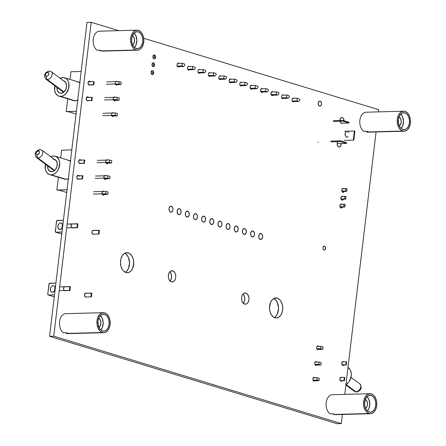 <?xml version="1.0" encoding="UTF-8"?>
<svg xmlns="http://www.w3.org/2000/svg" width="446" height="446" viewBox="0 0 446 446"><rect width="100%" height="100%" fill="white"/><g stroke="black" fill="none" stroke-linecap="round" stroke-linejoin="round"><path stroke-width="0.67" d="M274.931 317.786A10.013 6.634 -91.5 0 1 269.479 307.071A10.013 6.634 -91.5 0 1 275.834 297.973A10.013 6.634 -91.5 0 1 277.273 298.168L274.407 298.246L277.273 298.168L279.681 299.679L280.707 300.927L282.184 304.178L282.742 308.013L282.285 311.838L280.885 315.082L278.761 317.24L276.23 317.987L273.677 317.212L271.497 315.032L270.02 311.776L269.462 307.946L270.51 302.388L272.305 299.64L274.68 298.157L277.273 298.168A10.013 6.634 -91.5 0 1 282.725 308.888A10.013 6.634 -91.5 0 1 276.369 317.987A10.013 6.634 -91.5 0 1 274.931 317.786M244.603 304.1A5.608 3.719 -91.5 0 1 241.548 298.095A5.608 3.719 -91.5 0 1 245.105 293A5.608 3.719 -91.5 0 1 245.913 293.111L244.308 293.156L245.913 293.111A5.608 3.719 -91.5 0 1 248.968 299.115A5.608 3.719 -91.5 0 1 245.406 304.205A5.608 3.719 -91.5 0 1 244.603 304.1L242.68 302.555L241.849 300.732L241.537 298.586L241.793 296.439L242.579 294.628L243.767 293.418L245.183 293L246.616 293.435L247.837 294.655L248.89 297.527L248.918 299.718L248.389 301.736L247.379 303.274L246.053 304.105L244.603 304.1M171.409 281.85A5.608 3.719 -91.5 0 1 168.354 275.851A5.608 3.719 -91.5 0 1 171.916 270.755A5.608 3.719 -91.5 0 1 172.719 270.867L171.119 270.906L172.719 270.867A5.608 3.719 -91.5 0 1 175.774 276.866A5.608 3.719 -91.5 0 1 172.217 281.961A5.608 3.719 -91.5 0 1 171.409 281.85L170.06 281.008L169.012 279.458L168.432 277.434L168.404 275.249L169.385 272.383L170.578 271.174L171.994 270.755L174.068 271.709L175.116 273.259L175.696 275.282L175.724 277.473L175.194 279.486L174.191 281.03L172.858 281.861L171.409 281.85M125.934 272.506A10.013 6.634 -91.5 0 1 120.481 261.785A10.013 6.634 -91.5 0 1 126.837 252.687A10.013 6.634 -91.5 0 1 128.275 252.888L125.41 252.96L128.275 252.888A10.013 6.634 -91.5 0 1 133.728 263.603A10.013 6.634 -91.5 0 1 127.372 272.701A10.013 6.634 -91.5 0 1 125.934 272.506L123.525 270.995L122.499 269.746L121.022 266.491L120.465 262.661L120.922 258.831L122.321 255.591L124.445 253.434L126.976 252.687L129.524 253.462L131.709 255.642L133.187 258.897L133.744 262.727L132.696 268.286L130.901 271.034L128.526 272.517L125.934 272.506M324.075 250.022A2.001 1.327 -91.5 0 1 322.988 247.881A2.001 1.327 -91.5 0 1 324.259 246.058A2.001 1.327 -91.5 0 1 324.543 246.097L323.974 246.114L324.543 246.097A2.001 1.327 -91.5 0 1 325.636 248.244A2.001 1.327 -91.5 0 1 324.365 250.061A2.001 1.327 -91.5 0 1 324.075 250.022L323.222 249.169L323.004 247.664L323.551 246.393L324.543 246.097L325.402 246.956L325.619 248.461L325.067 249.732L324.075 250.022M319.57 106.081A2.537 1.684 -91.5 0 1 318.188 103.361A2.537 1.684 -91.5 0 1 319.799 101.052A2.537 1.684 -91.5 0 1 320.167 101.103L319.436 101.125L320.167 101.103A2.537 1.684 -91.5 0 1 321.549 103.823A2.537 1.684 -91.5 0 1 319.938 106.131A2.537 1.684 -91.5 0 1 319.57 106.081L318.489 104.994L318.21 103.087L318.907 101.476L320.167 101.103L321.248 102.19L321.527 104.096L320.83 105.708L319.57 106.081M341.954 204.38L341.474 204.078L340.482 204.374L339.941 206.426L341.006 208.003L341.998 207.708L342.4 207.061A2.001 1.327 -91.5 0 1 341.29 208.042A2.001 1.327 -91.5 0 1 341.006 208.003A2.001 1.327 -91.5 0 1 339.913 205.862A2.001 1.327 -91.5 0 1 341.184 204.039A2.001 1.327 -91.5 0 1 341.474 204.078L340.9 204.095L341.474 204.078A2.001 1.327 -91.5 0 1 341.831 204.274M342.89 196.535L341.892 196.229L341.419 196.524L340.878 198.576L341.943 200.154L342.935 199.864L343.331 199.211A2.001 1.327 -91.5 0 1 342.227 200.198A2.001 1.327 -91.5 0 1 341.943 200.154A2.001 1.327 -91.5 0 1 340.85 198.013A2.001 1.327 -91.5 0 1 342.121 196.195A2.001 1.327 -91.5 0 1 342.411 196.234L341.837 196.246L342.411 196.234A2.001 1.327 -91.5 0 1 342.768 196.424M343.827 188.686L343.348 188.385L342.35 188.68L341.814 190.732L342.879 192.31L343.872 192.014L344.267 191.367A2.001 1.327 -91.5 0 1 343.164 192.349A2.001 1.327 -91.5 0 1 342.879 192.31A2.001 1.327 -91.5 0 1 341.787 190.163A2.001 1.327 -91.5 0 1 343.058 188.346A2.001 1.327 -91.5 0 1 343.348 188.385L342.773 188.402L343.348 188.385A2.001 1.327 -91.5 0 1 343.704 188.58M152.136 74.571A2.001 1.327 -91.5 0 1 151.049 72.425A2.001 1.327 -91.5 0 1 152.32 70.607A2.001 1.327 -91.5 0 1 152.604 70.646L152.03 70.663L152.604 70.646A2.001 1.327 -91.5 0 1 153.697 72.787A2.001 1.327 -91.5 0 1 152.426 74.61A2.001 1.327 -91.5 0 1 152.136 74.571L151.283 73.713L151.066 72.213L151.612 70.942L152.604 70.646L153.463 71.499L153.68 73.005L153.129 74.276L152.136 74.571M153.073 66.722A2.001 1.327 -91.5 0 1 151.98 64.581A2.001 1.327 -91.5 0 1 153.251 62.758A2.001 1.327 -91.5 0 1 153.541 62.797L152.967 62.814L153.541 62.797A2.001 1.327 -91.5 0 1 154.634 64.943A2.001 1.327 -91.5 0 1 153.363 66.761A2.001 1.327 -91.5 0 1 153.073 66.722L152.22 65.869L152.002 64.363L152.549 63.092L153.541 62.797L154.394 63.655L154.611 65.155L154.065 66.426L153.073 66.722M154.009 58.872A2.001 1.327 -91.5 0 1 152.917 56.731A2.001 1.327 -91.5 0 1 154.188 54.914A2.001 1.327 -91.5 0 1 154.478 54.953L153.903 54.964L154.478 54.953A2.001 1.327 -91.5 0 1 155.565 57.094A2.001 1.327 -91.5 0 1 154.294 58.917A2.001 1.327 -91.5 0 1 154.009 58.872L153.151 58.019L152.933 56.514L153.485 55.243L154.478 54.953L155.331 55.806L155.548 57.311L155.002 58.582L154.009 58.872M85.805 297.097A2.001 1.327 -91.5 0 1 85.52 297.058A2.001 1.327 -91.5 0 1 84.428 294.912A2.001 1.327 -91.5 0 1 85.699 293.094A2.001 1.327 -91.5 0 1 85.989 293.133L85.415 293.15L85.989 293.133A2.001 1.327 -91.5 0 1 86.189 293.223M65.328 290.619A2.001 1.327 -91.5 0 1 64.893 290.742A2.001 1.327 -91.5 0 1 64.609 290.703A2.001 1.327 -91.5 0 1 63.516 288.556A2.001 1.327 -91.5 0 1 64.787 286.739M93.292 234.317A2.001 1.327 -91.5 0 1 93.002 234.278A2.001 1.327 -91.5 0 1 91.915 232.132A2.001 1.327 -91.5 0 1 93.186 230.314A2.001 1.327 -91.5 0 1 93.47 230.353L92.902 230.37L93.47 230.353A2.001 1.327 -91.5 0 1 93.654 230.431M72.832 227.828A2.001 1.327 -91.5 0 1 72.38 227.962A2.001 1.327 -91.5 0 1 72.09 227.923A2.001 1.327 -91.5 0 1 71.003 225.776A2.001 1.327 -91.5 0 1 72.274 223.959M178.779 214.604A3.005 1.99 -91.5 0 1 177.14 211.387A3.005 1.99 -91.5 0 1 179.047 208.661A3.005 1.99 -91.5 0 1 179.482 208.722L178.623 208.745L179.482 208.722A3.005 1.99 -91.5 0 1 181.115 211.934A3.005 1.99 -91.5 0 1 179.208 214.665A3.005 1.99 -91.5 0 1 178.779 214.604L177.497 213.322L177.168 211.064L177.993 209.163L179.482 208.722L180.764 210.005L181.093 212.257L180.268 214.164L178.779 214.604M170.623 212.129A3.005 1.99 -91.5 0 1 168.989 208.912A3.005 1.99 -91.5 0 1 170.896 206.18A3.005 1.99 -91.5 0 1 171.325 206.242L170.467 206.264L171.325 206.242A3.005 1.99 -91.5 0 1 172.959 209.458A3.005 1.99 -91.5 0 1 171.052 212.185A3.005 1.99 -91.5 0 1 170.623 212.129L169.341 210.841L169.012 208.589L169.837 206.682L171.325 206.242L172.608 207.524L172.936 209.782L172.111 211.688L170.623 212.129M341.118 143.556A3.005 1.99 -91.5 0 1 339.233 147.013A3.005 1.99 -91.5 0 1 338.804 146.957A3.005 1.99 -91.5 0 1 337.232 144.721A3.005 1.99 -91.5 0 1 337.873 141.672M347.172 137.229A3.005 1.99 -91.5 0 1 346.743 137.173A3.005 1.99 -91.5 0 1 345.109 133.956A3.005 1.99 -91.5 0 1 347.016 131.224A3.005 1.99 -91.5 0 1 347.445 131.286L346.587 131.308L347.445 131.286L348.727 132.568M342.043 123.475A3.005 1.99 -91.5 0 1 341.614 123.414A3.005 1.99 -91.5 0 1 339.975 120.197A3.005 1.99 -91.5 0 1 341.881 117.471A3.005 1.99 -91.5 0 1 342.316 117.527L341.452 117.549L342.316 117.527A3.005 1.99 -91.5 0 1 343.95 120.688M78.914 178.941A2.001 1.327 -91.5 0 1 78.184 179.309A2.001 1.327 -91.5 0 1 77.894 179.27A2.001 1.327 -91.5 0 1 76.801 177.123A2.001 1.327 -91.5 0 1 78.072 175.306A2.001 1.327 -91.5 0 1 78.362 175.345L77.788 175.362L78.362 175.345A2.001 1.327 -91.5 0 1 78.987 175.813M80.787 163.247A2.001 1.327 -91.5 0 1 80.051 163.615A2.001 1.327 -91.5 0 1 79.767 163.57A2.001 1.327 -91.5 0 1 78.674 161.43A2.001 1.327 -91.5 0 1 79.945 159.612A2.001 1.327 -91.5 0 1 80.235 159.651L79.661 159.662L80.235 159.651A2.001 1.327 -91.5 0 1 80.86 160.12M104.448 194.216L104.091 194.768L103.098 195.058A2.001 1.327 -91.5 0 1 102.006 192.917A2.001 1.327 -91.5 0 1 103.277 191.094A2.001 1.327 -91.5 0 1 103.567 191.139L102.993 191.15L103.567 191.139A2.001 1.327 -91.5 0 1 104.069 191.457L103.048 191.133L102.022 192.7L102.24 194.205L103.098 195.058A2.001 1.327 -91.5 0 0 103.388 195.097A2.001 1.327 -91.5 0 0 104.308 194.489M106.321 178.523L105.49 179.37L104.972 179.364A2.001 1.327 -91.5 0 1 103.879 177.224A2.001 1.327 -91.5 0 1 105.15 175.401A2.001 1.327 -91.5 0 1 105.44 175.44L104.866 175.456L105.44 175.44A2.001 1.327 -91.5 0 1 105.936 175.763L105.44 175.44L104.442 175.735L103.896 177.006L104.113 178.511L104.972 179.364A2.001 1.327 -91.5 0 0 105.256 179.404A2.001 1.327 -91.5 0 0 106.181 178.796M108.194 162.823L106.839 163.671A2.001 1.327 -91.5 0 1 105.752 161.524A2.001 1.327 -91.5 0 1 107.023 159.707A2.001 1.327 -91.5 0 1 107.308 159.746L106.739 159.763L107.308 159.746A2.001 1.327 -91.5 0 1 107.809 160.069L106.789 159.746L105.958 160.588L105.78 162.093L106.839 163.671A2.001 1.327 -91.5 0 0 107.129 163.71A2.001 1.327 -91.5 0 0 108.049 163.097M88.576 97.724L87.204 96.866L86.178 98.432L86.769 100.495L87.249 100.796L88.247 100.501A2.001 1.327 -91.5 0 1 87.539 100.835A2.001 1.327 -91.5 0 1 87.249 100.796A2.001 1.327 -91.5 0 1 86.162 98.65A2.001 1.327 -91.5 0 1 87.433 96.832A2.001 1.327 -91.5 0 1 87.717 96.871L87.148 96.888L87.717 96.871A2.001 1.327 -91.5 0 1 88.364 97.362M90.449 82.031L89.072 81.172L88.052 82.739L88.642 84.796L89.64 85.102L90.114 84.807A2.001 1.327 -91.5 0 1 89.412 85.136A2.001 1.327 -91.5 0 1 89.122 85.097A2.001 1.327 -91.5 0 1 88.035 82.956A2.001 1.327 -91.5 0 1 89.306 81.133A2.001 1.327 -91.5 0 1 89.59 81.178L89.016 81.189L89.59 81.178A2.001 1.327 -91.5 0 1 90.237 81.668M115.681 100.049L114.327 100.891A2.001 1.327 -91.5 0 1 113.234 98.744A2.001 1.327 -91.5 0 1 114.505 96.927A2.001 1.327 -91.5 0 1 114.795 96.966L114.221 96.983L114.795 96.966A2.001 1.327 -91.5 0 1 115.319 97.312L114.276 96.966L113.446 97.813L113.262 99.313L114.327 100.891A2.001 1.327 -91.5 0 0 114.616 100.93A2.001 1.327 -91.5 0 0 115.52 100.344M342.076 380.728A2.001 1.327 -91.5 0 1 341.229 381.23A2.001 1.327 -91.5 0 1 340.939 381.191A2.001 1.327 -91.5 0 1 339.852 379.05A2.001 1.327 -91.5 0 1 341.123 377.227A2.001 1.327 -91.5 0 1 341.407 377.266L340.833 377.283L341.407 377.266A2.001 1.327 -91.5 0 1 341.764 377.461M343.95 365.034A2.001 1.327 -91.5 0 1 343.097 365.536A2.001 1.327 -91.5 0 1 342.812 365.497A2.001 1.327 -91.5 0 1 341.72 363.351A2.001 1.327 -91.5 0 1 342.991 361.533A2.001 1.327 -91.5 0 1 343.281 361.572L342.706 361.589L343.281 361.572A2.001 1.327 -91.5 0 1 343.637 361.767M186.935 217.085A3.005 1.99 -91.5 0 1 185.296 213.868A3.005 1.99 -91.5 0 1 187.203 211.136A3.005 1.99 -91.5 0 1 187.638 211.198L186.779 211.22L187.638 211.198A3.005 1.99 -91.5 0 1 189.271 214.415A3.005 1.99 -91.5 0 1 187.365 217.141A3.005 1.99 -91.5 0 1 186.935 217.085L185.653 215.803L185.324 213.545L186.149 211.638L187.638 211.198L188.92 212.48L189.243 214.738L188.424 216.645L186.935 217.085M195.092 219.56A3.005 1.99 -91.5 0 1 193.452 216.349A3.005 1.99 -91.5 0 1 195.359 213.617A3.005 1.99 -91.5 0 1 195.794 213.679L194.93 213.701L195.794 213.679A3.005 1.99 -91.5 0 1 197.427 216.895A3.005 1.99 -91.5 0 1 195.521 219.622A3.005 1.99 -91.5 0 1 195.092 219.56L193.804 218.278L193.48 216.026L194.3 214.119L195.794 213.679L197.076 214.961L197.4 217.213L196.58 219.12L195.092 219.56M203.248 222.041A3.005 1.99 -91.5 0 1 201.609 218.824A3.005 1.99 -91.5 0 1 203.515 216.098A3.005 1.99 -91.5 0 1 203.945 216.154L203.086 216.176L203.945 216.154A3.005 1.99 -91.5 0 1 205.584 219.371A3.005 1.99 -91.5 0 1 203.677 222.102A3.005 1.99 -91.5 0 1 203.248 222.041L201.96 220.759L201.637 218.501L202.456 216.594L203.945 216.154L205.232 217.442L205.556 219.694L204.736 221.601L203.248 222.041M211.398 224.522A3.005 1.99 -91.5 0 1 209.765 221.305A3.005 1.99 -91.5 0 1 211.672 218.573A3.005 1.99 -91.5 0 1 212.101 218.635L211.242 218.657L212.101 218.635A3.005 1.99 -91.5 0 1 213.74 221.852A3.005 1.99 -91.5 0 1 211.833 224.578A3.005 1.99 -91.5 0 1 211.398 224.522L210.116 223.234L209.793 220.982L210.612 219.075L212.101 218.635L213.389 219.917L213.712 222.175L212.893 224.082L211.398 224.522M219.555 226.997A3.005 1.99 -91.5 0 1 217.921 223.78A3.005 1.99 -91.5 0 1 219.828 221.054A3.005 1.99 -91.5 0 1 220.257 221.116L219.399 221.138L220.257 221.116A3.005 1.99 -91.5 0 1 221.896 224.327A3.005 1.99 -91.5 0 1 219.99 227.059A3.005 1.99 -91.5 0 1 219.555 226.997L218.272 225.715L217.949 223.463L218.769 221.556L220.257 221.116L221.539 222.398L221.868 224.65L221.043 226.557L219.555 226.997M227.711 229.478A3.005 1.99 -91.5 0 1 226.077 226.261A3.005 1.99 -91.5 0 1 227.984 223.535A3.005 1.99 -91.5 0 1 228.413 223.591L227.555 223.613L228.413 223.591A3.005 1.99 -91.5 0 1 230.052 226.808A3.005 1.99 -91.5 0 1 228.146 229.539A3.005 1.99 -91.5 0 1 227.711 229.478L226.429 228.196L226.105 225.938L226.925 224.031L228.413 223.591L229.696 224.873L230.025 227.131L229.199 229.038L227.711 229.478M235.867 231.953A3.005 1.99 -91.5 0 1 234.234 228.742A3.005 1.99 -91.5 0 1 236.14 226.01A3.005 1.99 -91.5 0 1 236.57 226.072L235.711 226.094L236.57 226.072A3.005 1.99 -91.5 0 1 238.209 229.289A3.005 1.99 -91.5 0 1 236.302 232.015A3.005 1.99 -91.5 0 1 235.867 231.953L234.585 230.671L234.256 228.419L235.081 226.512L236.57 226.072L237.852 227.354L238.181 229.612L237.356 231.513L235.867 231.953M244.023 234.434A3.005 1.99 -91.5 0 1 242.39 231.218A3.005 1.99 -91.5 0 1 244.296 228.491A3.005 1.99 -91.5 0 1 244.726 228.547L243.867 228.575L244.726 228.547A3.005 1.99 -91.5 0 1 246.359 231.764A3.005 1.99 -91.5 0 1 244.453 234.496A3.005 1.99 -91.5 0 1 244.023 234.434L242.741 233.152L242.412 230.894L243.237 228.988L244.726 228.547L246.008 229.835L246.337 232.087L245.512 233.994L244.023 234.434M252.18 236.915A3.005 1.99 -91.5 0 1 250.54 233.698A3.005 1.99 -91.5 0 1 252.447 230.967A3.005 1.99 -91.5 0 1 252.882 231.028L252.023 231.05L252.882 231.028A3.005 1.99 -91.5 0 1 254.515 234.245A3.005 1.99 -91.5 0 1 252.609 236.971A3.005 1.99 -91.5 0 1 252.18 236.915L250.897 235.633L250.568 233.375L251.393 231.468L252.882 231.028L254.164 232.31L254.493 234.568L253.668 236.475L252.18 236.915M260.336 239.39A3.005 1.99 -91.5 0 1 258.697 236.179A3.005 1.99 -91.5 0 1 260.603 233.448A3.005 1.99 -91.5 0 1 261.038 233.509L260.18 233.531L261.038 233.509A3.005 1.99 -91.5 0 1 262.672 236.72A3.005 1.99 -91.5 0 1 260.765 239.452A3.005 1.99 -91.5 0 1 260.336 239.39L259.054 238.108L258.725 235.856L259.55 233.949L261.038 233.509L262.32 234.791L262.644 237.043L261.824 238.95L260.336 239.39M230.242 82.856A2.001 1.327 -91.5 0 1 229.155 80.715A2.001 1.327 -91.5 0 1 230.426 78.892A2.001 1.327 -91.5 0 1 230.71 78.936L230.142 78.948L230.71 78.936A2.001 1.327 -91.5 0 1 231.206 79.243L230.192 78.931L229.172 80.497L229.389 82.003L230.242 82.856A2.001 1.327 -91.5 0 0 230.532 82.895A2.001 1.327 -91.5 0 0 231.307 82.488L230.242 82.856M251.154 89.211A2.001 1.327 -91.5 0 1 250.067 87.07A2.001 1.327 -91.5 0 1 251.338 85.247A2.001 1.327 -91.5 0 1 251.622 85.292L251.053 85.303L251.622 85.292A2.001 1.327 -91.5 0 1 252.118 85.599L251.104 85.286L250.273 86.134L250.301 88.358L251.154 89.211A2.001 1.327 -91.5 0 0 251.444 89.25A2.001 1.327 -91.5 0 0 252.219 88.843L251.154 89.211M261.612 92.389A2.001 1.327 -91.5 0 1 260.52 90.248A2.001 1.327 -91.5 0 1 261.791 88.425A2.001 1.327 -91.5 0 1 262.081 88.47L261.507 88.481L262.081 88.47A2.001 1.327 -91.5 0 1 262.571 88.776L261.562 88.464L260.726 89.311L260.754 91.536L261.612 92.389A2.001 1.327 -91.5 0 0 261.897 92.428A2.001 1.327 -91.5 0 0 262.672 92.021L261.612 92.389M272.066 95.567A2.001 1.327 -91.5 0 1 270.978 93.426A2.001 1.327 -91.5 0 1 272.25 91.603A2.001 1.327 -91.5 0 1 272.534 91.647L271.965 91.659L272.534 91.647A2.001 1.327 -91.5 0 1 273.03 91.954L272.015 91.642L271.185 92.489L271.213 94.714L272.066 95.567A2.001 1.327 -91.5 0 0 272.355 95.606A2.001 1.327 -91.5 0 0 273.13 95.199L272.066 95.567M86.998 22.412L91.196 22.3L118.675 30.651L91.196 22.3L86.998 22.412L49.567 336.312L337.109 423.7L341.302 423.588L337.109 423.7L49.567 336.312L53.765 336.195L49.567 336.312L86.998 22.412M143.729 38.267L378.732 109.688L378.47 111.868L378.732 109.688L143.729 38.267M376.078 131.96L344.786 394.375L376.078 131.96M342.389 414.468L341.302 423.588L53.765 336.195L91.196 22.3L53.765 336.195L341.302 423.588L342.389 414.468M125.259 272.244A10.013 6.634 88.5 0 0 129.541 262.627A10.013 6.634 88.5 0 0 124.752 253.256L126.491 254.504L128.359 257.275L129.546 262.839L128.498 268.397L126.703 271.146L125.566 272.066M170.093 281.041A5.608 3.719 88.5 0 0 169.842 271.792L170.918 273.376L171.587 276.492L171.002 279.603L169.993 281.142M243.282 303.286A5.608 3.719 88.5 0 0 243.037 294.037L244.113 295.62L244.776 298.736L244.525 300.877L243.187 303.386M189.483 69.777L188.418 70.145L187.359 68.567L187.894 66.515L188.887 66.22L189.383 66.532M86.039 297.058L85.035 296.757L84.445 294.7L85.47 293.128L86.468 293.435M65.601 290.407L64.609 290.703L64.124 290.402L63.544 289.125L63.722 287.62L64.558 286.772M93.521 234.278L92.523 233.977L91.932 231.92L92.478 230.649L93.47 230.353L93.955 230.654M73.083 227.627L72.09 227.923L71.237 227.064L71.209 224.84L72.04 223.998M179.314 66.125L178.958 66.677L177.965 66.967L176.9 65.389L177.441 63.338L178.433 63.042L178.924 63.354M341.101 143.439L340.833 145.691L339.579 146.963L338.804 146.957L338.079 146.505L337.209 144.588L337.477 142.335M348.231 136.732L346.743 137.173L346.018 136.721L345.148 134.804L345.416 132.551L346.67 131.28L347.445 131.286M343.102 122.973L341.614 123.414L340.326 122.132M340.058 121.279L340.287 118.792L341.536 117.527L342.316 117.527L343.598 118.809L343.922 121.067M78.886 178.974L77.894 179.27L77.409 178.969L76.824 176.911L77.844 175.339L79.215 176.198M80.759 163.281L80.286 163.576L79.282 163.269L78.691 161.212L79.717 159.646L81.088 160.504M113.808 115.743L112.453 116.584L111.394 115.007L111.929 112.955L112.922 112.66L113.451 113.005M117.549 84.35L116.2 85.197L115.135 83.619L115.676 81.568L116.668 81.272L117.192 81.618M342.294 380.349L340.939 381.191L339.88 379.613L340.415 377.561L341.407 377.266L341.892 377.567M344.161 364.655L342.812 365.497L341.748 363.919L342.288 361.868L343.281 361.572L343.76 361.873M315.216 380.248L314.38 381.096L313.382 380.795L312.791 378.738L313.817 377.171L315.188 378.024M317.089 364.555L315.735 365.402L314.882 364.544L314.664 363.038L315.684 361.472L317.061 362.33M318.957 348.861L318.126 349.709L317.123 349.402L316.532 347.345L317.558 345.778L318.929 346.637M200.226 72.481L199.869 73.032L198.877 73.322L197.812 71.745L198.353 69.693L199.345 69.398L199.836 69.71M210.395 76.132L209.33 76.5L208.271 74.922L208.806 72.871L209.798 72.575L210.295 72.888M221.138 78.836L220.781 79.388L219.789 79.678L218.724 78.1L219.265 76.049L220.257 75.759L220.748 76.065M241.76 85.665L240.701 86.033L239.636 84.456L240.177 82.404L241.169 82.114L241.66 82.421M283.584 98.382L282.524 98.744L281.459 97.167L282 95.115L282.993 94.825L283.483 95.132M294.042 101.56L292.977 101.922L291.918 100.344L292.453 98.293L293.446 98.003L293.942 98.31M274.257 317.53A10.013 6.634 88.5 0 0 278.538 307.913A10.013 6.634 88.5 0 0 273.749 298.541L275.489 299.79L277.356 302.561L278.544 308.125L277.496 313.677L275.7 316.431L274.563 317.351M62.223 228.023A3.362 2.459 106.9 0 1 59.987 229.495L62.479 228.017M62.674 224.26L61.894 223.245L60.773 222.9A3.362 2.459 106.9 0 1 61.358 222.978A3.362 2.459 106.9 0 1 62.635 224.176M98.934 234.217L99.386 230.448L98.934 234.217L98.41 234.055L98.861 230.292L99.386 230.448L92.723 230.454L98.861 230.292L98.41 234.055L98.934 234.217M92.829 234.206L98.41 234.055L92.829 234.206M55.644 232.171A0.803 0.585 106.9 0 0 55.783 232.188L62.005 232.02L55.783 232.188L61.765 234.005L55.388 231.97L56.497 221.216A0.803 0.585 106.9 0 1 57.188 220.413L63.41 220.252L56.737 220.659L55.276 231.418A0.803 0.585 106.9 0 0 55.644 232.171L61.765 234.027M66.688 227.817L76.98 227.544L77.426 223.775L67.134 224.054L77.95 223.937L77.426 223.775L76.98 227.544L77.498 227.7L77.95 223.937L77.498 227.7L71.918 227.85M62.49 227.934L62.702 224.171L61.977 228.001L62.44 224.266M61.894 223.245L60.773 222.9L59.781 223.178L58.504 224.422L57.991 225.62L58.069 228.084L58.655 228.976L59.987 229.495A3.362 2.459 106.9 0 1 59.402 229.417A3.362 2.459 106.9 0 1 57.93 225.871A3.362 2.459 106.9 0 1 60.773 222.9L61.888 223.24M54.707 290.814A3.362 2.459 106.9 0 1 52.472 292.286L54.992 290.809M55.159 287.051L54.379 286.037L53.258 285.691A3.362 2.459 106.9 0 1 53.843 285.769A3.362 2.459 106.9 0 1 55.12 286.968M59.201 290.608L69.465 290.335L69.91 286.566L59.647 286.845L70.435 286.728L69.91 286.566L69.465 290.335L69.989 290.491L70.435 286.728L69.989 290.491L64.453 290.641M48.982 284.007A0.803 0.585 106.9 0 1 49.673 283.21L55.923 283.037L49.222 283.45L47.761 294.209L48.982 284.007M48.268 294.979A0.803 0.585 106.9 0 1 47.761 294.209L48.045 294.923L54.278 296.807L48.268 294.979L54.518 294.812L48.268 294.979M91.419 297.008L91.87 293.239L91.419 297.008L90.9 296.846L91.346 293.083L91.87 293.239L85.214 293.245L91.346 293.083L90.9 296.846L91.419 297.008M85.364 296.997L90.9 296.846L85.364 296.997M54.379 286.037L53.258 285.691L52.266 285.97L51.362 286.706L50.476 288.411L50.554 290.876L51.139 291.768L52.472 292.286A3.362 2.459 106.9 0 1 51.887 292.208A3.362 2.459 106.9 0 1 50.415 288.662A3.362 2.459 106.9 0 1 53.258 285.691L54.373 286.031M54.93 287.057L55.455 286.956L54.914 287.029L54.462 290.792L55.187 286.962L55.003 290.72M102.011 51.123L102.803 51.095M102.206 50.883L136.069 49.98L102.206 50.883L99.675 50.231L97.072 50.22L98.873 50.169M138.411 30.356A10.013 6.634 -91.5 0 1 143.863 41.077A10.013 6.634 -91.5 0 1 137.507 50.175A10.013 6.634 -91.5 0 1 136.069 49.98L134.815 49.4L132.635 47.22L131.157 43.964L130.6 40.134L131.057 36.304L132.456 33.065L134.581 30.908L137.112 30.161L139.659 30.936L141.845 33.115L143.322 36.371L143.88 40.201L143.422 44.031L142.023 47.27L139.899 49.428L138.661 49.991L136.069 49.98A10.013 6.634 -91.5 0 1 130.617 39.259A10.013 6.634 -91.5 0 1 136.972 30.161A10.013 6.634 -91.5 0 1 138.411 30.356M138.232 31.861L135.807 31.922L138.232 31.861A8.48 5.62 -91.5 0 1 142.848 40.937A8.48 5.62 -91.5 0 1 137.468 48.642A8.48 5.62 -91.5 0 1 136.247 48.475A8.48 5.62 -91.5 0 1 131.631 39.399A8.48 5.62 -91.5 0 1 137.011 31.694A8.48 5.62 -91.5 0 1 138.232 31.861L136.036 31.85L134.023 33.104L132.005 36.895L131.615 40.14L132.088 43.385L133.343 46.144L135.188 47.99L137.346 48.647L139.492 48.012L141.293 46.183L142.776 41.852L142.731 38.54L141.856 35.485L140.273 33.138L138.232 31.861M102.418 31.092L99.346 31.175A10.013 6.634 88.5 0 0 93.242 39.187A10.013 6.634 88.5 0 0 97.072 50.22M100.311 50.353L100.211 51.173M99.124 50.175L101.393 50.643M132.573 44.957L134.04 43.123L134.564 40.346L133.967 37.564L132.401 35.68A5.006 3.317 -91.5 0 1 134.564 40.24A5.006 3.317 -91.5 0 1 132.652 44.912M134.051 33.076L135.863 35.641L136.866 40.357L135.98 45.063L134.436 47.421A8.48 5.62 88.5 0 0 134.051 33.076M136.972 30.161L99.346 31.175M65.183 332.677L63.388 332.727L65.991 332.738L68.517 333.391L102.385 332.482A10.013 6.634 -91.5 0 1 96.927 321.767A10.013 6.634 -91.5 0 1 103.282 312.668A10.013 6.634 -91.5 0 1 104.721 312.863L107.135 314.374L109.002 317.145L110.039 320.758L110.09 324.66L109.142 328.262L107.347 331.016L104.972 332.499L103.678 332.683L101.13 331.908L99.971 330.977L98.103 328.206L97.066 324.593L97.016 320.691L97.964 317.084L99.759 314.335L102.134 312.852L104.721 312.863A10.013 6.634 -91.5 0 1 110.173 323.584A10.013 6.634 -91.5 0 1 103.823 332.683A10.013 6.634 -91.5 0 1 102.385 332.482L66.526 333.68L68.355 333.346M104.542 314.369L102.117 314.43L104.542 314.369A8.48 5.62 -91.5 0 1 109.164 323.445A8.48 5.62 -91.5 0 1 103.779 331.149A8.48 5.62 -91.5 0 1 102.563 330.982A8.48 5.62 -91.5 0 1 97.942 321.906A8.48 5.62 -91.5 0 1 103.327 314.201A8.48 5.62 -91.5 0 1 104.542 314.369L102.351 314.358L100.339 315.612L98.817 317.942L98.014 320.992L98.059 324.303L99.653 328.652L101.498 330.497L103.662 331.155L105.802 330.519L107.603 328.691L108.791 325.948L109.175 322.703L108.707 319.459L107.453 316.699L106.588 315.64L104.542 314.369M66.621 332.861L66.526 333.68M68.734 313.599L65.657 313.683A10.013 6.634 88.5 0 0 59.558 321.694A10.013 6.634 88.5 0 0 63.388 332.727M98.889 327.464L100.356 325.63L100.88 322.854L100.283 320.072L98.717 318.188A5.006 3.317 -91.5 0 1 100.874 322.748A5.006 3.317 -91.5 0 1 98.962 327.414M100.361 315.584L102.173 318.149L103.182 322.865L102.296 327.57L100.746 329.928A8.48 5.62 88.5 0 0 100.361 315.584M103.282 312.668L65.657 313.683M365.497 131.208L363.702 131.252L366.305 131.263L368.831 131.921L402.699 131.012A10.013 6.634 -91.5 0 1 397.241 120.292A10.013 6.634 -91.5 0 1 403.597 111.193A10.013 6.634 -91.5 0 1 405.035 111.394L407.449 112.899L409.317 115.67L410.353 119.283L410.404 123.191L409.456 126.792L407.661 129.541L406.523 130.461L403.992 131.213L401.445 130.438L400.285 129.507L398.417 126.736L397.38 123.124L397.33 119.216L398.278 115.614L400.073 112.86L402.448 111.377L405.035 111.394A10.013 6.634 -91.5 0 1 410.487 122.115A10.013 6.634 -91.5 0 1 404.132 131.208A10.013 6.634 -91.5 0 1 402.699 131.012L368.636 132.161L366.835 132.206L368.636 132.161L368.669 131.871M404.857 112.894L402.431 112.961L404.857 112.894A8.48 5.62 -91.5 0 1 409.478 121.975A8.48 5.62 -91.5 0 1 404.093 129.68A8.48 5.62 -91.5 0 1 402.877 129.513A8.48 5.62 -91.5 0 1 398.256 120.431A8.48 5.62 -91.5 0 1 403.641 112.726A8.48 5.62 -91.5 0 1 404.857 112.894L402.666 112.883L400.653 114.137L399.131 116.467L398.328 119.522L398.713 124.423L399.967 127.177L401.813 129.022L403.976 129.68L406.116 129.045L407.917 127.216L409.099 124.473L409.489 121.234L409.021 117.984L407.767 115.23L405.916 113.379L404.857 112.894M366.935 131.386L366.835 132.206M369.043 112.124L365.971 112.208A10.013 6.634 88.5 0 0 359.872 120.219A10.013 6.634 88.5 0 0 363.702 131.252M399.203 125.995L400.67 124.155L401.188 121.379L400.597 118.597L399.031 116.713A5.006 3.317 -91.5 0 1 401.188 121.273A5.006 3.317 -91.5 0 1 399.276 125.945M400.675 114.115L402.487 116.679L403.496 121.39L402.61 126.095L401.06 128.454A8.48 5.62 88.5 0 0 400.675 114.115M403.597 111.193L365.971 112.208M334.952 414.668L335.743 414.635M335.147 414.429L369.009 413.52L335.147 414.429L332.616 413.771L330.012 413.76L331.813 413.715M371.351 393.902A10.013 6.634 -91.5 0 1 376.803 404.617A10.013 6.634 -91.5 0 1 370.448 413.715A10.013 6.634 -91.5 0 1 369.009 413.52L366.595 412.015L365.575 410.76L364.098 407.51L363.54 403.675L363.997 399.85L365.397 396.611L367.521 394.448L370.052 393.701L372.6 394.476L373.759 395.407L375.627 398.178L376.664 401.79L376.714 405.698L375.766 409.3L373.971 412.048L371.602 413.531L369.009 413.52A10.013 6.634 -91.5 0 1 363.557 402.799A10.013 6.634 -91.5 0 1 369.912 393.701A10.013 6.634 -91.5 0 1 371.351 393.902M371.172 395.401L368.742 395.468L371.172 395.401A8.48 5.62 -91.5 0 1 375.788 404.483A8.48 5.62 -91.5 0 1 370.409 412.188A8.48 5.62 -91.5 0 1 369.188 412.02A8.48 5.62 -91.5 0 1 364.566 402.939A8.48 5.62 -91.5 0 1 369.951 395.234A8.48 5.62 -91.5 0 1 371.172 395.401L368.976 395.39L366.963 396.645L365.441 398.975L364.555 403.68L365.023 406.925L366.277 409.684L368.128 411.53L370.286 412.188L371.384 412.032L373.391 410.777L374.913 408.447L375.716 405.392L375.671 402.086L374.796 399.025L373.213 396.678L371.172 395.401M335.359 394.632L332.287 394.716A10.013 6.634 88.5 0 0 326.182 402.727A10.013 6.634 88.5 0 0 330.012 413.76M333.246 413.894L333.151 414.713M332.064 413.715L334.333 414.183M365.514 408.503L366.98 406.663L367.504 403.886L366.907 401.105L365.341 399.22A5.006 3.317 -91.5 0 1 367.504 403.781A5.006 3.317 -91.5 0 1 365.592 408.452M366.991 396.622L368.797 399.187L369.806 403.898L368.92 408.603L367.376 410.961A8.48 5.62 88.5 0 0 366.991 396.622M369.912 393.701L332.287 394.716M345.901 384.998L354.492 391.371A4.594 3.055 -53.4 0 0 355.936 391.794A2.403 1.594 88.5 0 0 356.7 392.045A2.403 1.594 -91.5 0 1 355.936 391.794A4.594 3.055 126.6 0 1 354.18 391.086M360.279 384.274A4.594 3.055 126.6 0 1 360.112 388.84A4.594 3.055 126.6 0 1 355.936 391.794L346.146 384.53L355.936 391.794A4.594 3.055 -53.4 0 0 360.262 388.566A4.594 3.055 -53.4 0 0 359.967 383.989C362.336 387.803 361.238 390.484 356.677 392.045L354.492 391.371M360.312 388.706L358.729 390.545M347.824 367.359L349.915 369.338L350.64 370.743L351.309 374.105L351.225 375.939L349.391 381.202L348.326 382.657L345.75 384.759M345.945 384.653A9.611 7.024 -73.1 0 0 351.225 375.939A9.611 7.024 -73.1 0 0 347.997 367.459M340.488 377.494L344.345 377.388L343.966 380.527L340.248 380.628M344.797 377.528L344.423 380.667L343.966 380.527L344.345 377.388L344.797 377.528L344.423 380.667L340.354 380.778M342.361 361.801L346.213 361.695L345.84 364.834L342.115 364.934M346.67 361.834L346.291 364.973L345.84 364.834L346.213 361.695L346.67 361.834L346.291 364.973L342.227 365.079M314.843 364.449L318.812 364.343L319.091 361.99L314.96 362.102L319.091 361.99L318.812 364.343L320.903 364.979L321.181 362.626L319.091 361.99L321.181 362.626L320.903 364.979L315.289 365.129L320.903 364.979L318.812 364.343L314.843 364.449M316.71 348.755L320.685 348.649L320.964 346.297L316.833 346.408L320.964 346.297L320.685 348.649L322.776 349.285L323.055 346.932L320.964 346.297L323.055 346.932L322.776 349.285L317.162 349.435L322.776 349.285L320.685 348.649L316.71 348.755M312.969 380.148L316.939 380.042L317.223 377.684L313.092 377.795L317.223 377.684L316.939 380.042L319.029 380.678L319.314 378.32L317.223 377.684L319.314 378.32L319.029 380.678L313.415 380.828L319.029 380.678L316.939 380.042L312.969 380.148M45.537 78.836A4.594 3.055 -53.4 0 0 47.293 79.544A2.403 1.594 -91.5 0 1 46.529 76.327A2.191 1.455 126.6 0 1 45.503 74.404A2.191 1.455 126.6 0 1 47.761 72.397A2.403 1.594 -91.5 0 1 49.121 71.065A2.403 1.594 88.5 0 0 47.761 72.397L46.423 73.005L45.503 74.404L45.392 75.151L45.944 76.194L47.204 76.16L48.424 75.073L48.898 73.568L48.346 72.531L47.761 72.397A2.191 1.455 126.6 0 1 48.787 74.315A2.191 1.455 126.6 0 1 46.529 76.327A2.403 1.594 88.5 0 0 47.293 79.544A4.594 3.055 126.6 0 1 45.849 79.12C43.479 75.307 44.578 72.626 49.144 71.065L51.323 71.739A4.594 3.055 126.6 0 1 51.619 76.322A4.594 3.055 126.6 0 1 47.293 79.544L64.023 91.954L47.293 79.544A4.594 3.055 -53.4 0 0 51.468 76.595A4.594 3.055 -53.4 0 0 51.636 72.023M49.885 71.315A4.594 3.055 126.6 0 1 51.323 71.739L65.646 82.359M58.989 96.169L73.629 100.623A9.611 7.024 -73.1 0 0 75.296 100.841L60.662 96.392A9.611 7.024 106.9 0 1 58.989 96.169A9.611 7.024 106.9 0 1 54.836 85.788M60.165 78.301A9.611 7.024 106.9 0 1 62.908 77.559L60.071 78.351M63.577 80.826A6.406 4.683 106.9 0 1 63.644 80.849A6.406 4.683 106.9 0 1 66.454 87.6A6.406 4.683 106.9 0 1 61.035 93.253A6.406 4.683 106.9 0 1 59.92 93.108A6.406 4.683 106.9 0 1 56.96 87.366M64.653 81.345L64.012 81.15L64.653 81.345M54.947 85.331L54.707 90.761L55.906 93.771L57.991 95.751L59.279 96.252L62.083 96.174L63.499 95.606L66.075 93.498L68.617 88.626L68.857 83.196L67.664 80.18L66.71 79.042L65.573 78.201L62.908 77.559A9.611 7.024 106.9 0 1 64.575 77.782A9.611 7.024 106.9 0 1 68.79 87.907A9.611 7.024 106.9 0 1 60.662 96.392L75.296 100.841A9.611 7.024 -73.1 0 0 77.716 100.261M63.455 80.793L65.701 82.449L66.632 85.626L65.924 89.261L63.823 92.127L61.035 93.253L59.257 92.824L57.378 90.571L56.988 87.104M79.84 82.465A9.611 7.024 -73.1 0 0 79.215 82.231L64.575 77.782M93.32 84.712L93.693 81.573L94.145 81.713L93.771 84.851L93.32 84.712L93.771 84.851L94.145 81.713L93.693 81.573L93.32 84.712L88.682 84.84L93.32 84.712M89.941 84.957L93.771 84.851L89.941 84.957M91.447 100.411L91.82 97.273L92.277 97.406L91.904 100.545L91.447 100.411L91.904 100.545L92.277 97.406L86.53 97.412L91.82 97.273L91.447 100.411L86.814 100.534L91.447 100.411M88.068 100.651L91.904 100.545L88.068 100.651M81.15 71.471L70.97 71.745L81.15 71.471M119.305 97.897L119.026 100.25L113.68 100.395L119.026 100.25L119.305 97.897L117.214 97.261L116.936 99.614L119.026 100.25L116.936 99.614L117.214 97.261L104.843 97.596L117.214 97.261L119.305 97.897M104.559 99.949L116.936 99.614L104.559 99.949M117.432 113.591L117.153 115.949L111.807 116.088L117.153 115.949L117.432 113.591L115.341 112.955L115.062 115.313L117.153 115.949L115.062 115.313L115.341 112.955L102.97 113.29L115.341 112.955L117.432 113.591M102.691 115.642L115.062 115.313L102.691 115.642M121.178 82.203L120.894 84.556L115.553 84.701L120.894 84.556L121.178 82.203L119.088 81.568L118.803 83.92L120.894 84.556L118.803 83.92L119.088 81.568L106.711 81.897L119.088 81.568L121.178 82.203M106.432 84.255L118.803 83.92L106.432 84.255M66.671 111.706L66.22 111.567L67.736 98.828L66.22 111.567L76.4 111.294L66.671 111.706M70.05 79.444L70.97 71.745L70.05 79.444M76.071 114.037L68.249 111.662L76.071 114.037M88.397 81.718L93.693 81.573L88.397 81.718M72.631 100.199L75.296 100.841L78.139 100.055M80.213 82.649L77.543 82.008M56.291 160.811L41.969 150.19A4.594 3.055 126.6 0 1 42.264 154.768A4.594 3.055 126.6 0 1 37.938 157.995L54.668 170.405L37.938 157.995A4.594 3.055 126.6 0 1 36.494 157.572A4.594 3.055 126.6 0 1 36.187 157.287A4.594 3.055 -53.4 0 0 37.938 157.995A2.403 1.594 -91.5 0 1 37.174 154.773A2.191 1.455 126.6 0 1 36.148 152.855A2.191 1.455 126.6 0 1 38.412 150.848A2.403 1.594 -91.5 0 1 39.766 149.516A2.403 1.594 -91.5 0 1 40.53 149.767M54.256 170.74L36.494 157.572C34.125 153.758 35.223 151.071 39.789 149.516A2.403 1.594 88.5 0 0 38.412 150.848L36.511 152.097L36.037 153.602L36.594 154.639L37.849 154.606L39.432 152.766L39.387 151.389L38.412 150.848A2.191 1.455 126.6 0 1 39.432 152.766A2.191 1.455 126.6 0 1 37.174 154.773A2.403 1.594 88.5 0 0 37.938 157.995A4.594 3.055 -53.4 0 0 42.114 155.041A4.594 3.055 -53.4 0 0 42.281 150.475M49.634 174.62L64.274 179.069A9.611 7.024 -73.1 0 0 65.947 179.292L51.307 174.843A9.611 7.024 106.9 0 1 49.634 174.62A9.611 7.024 106.9 0 1 45.481 164.234M50.816 156.747A9.611 7.024 106.9 0 1 53.553 156.005L50.716 156.797M54.222 159.272A6.406 4.683 106.9 0 1 54.289 159.294A6.406 4.683 106.9 0 1 57.099 166.046A6.406 4.683 106.9 0 1 51.68 171.704A6.406 4.683 106.9 0 1 50.565 171.554A6.406 4.683 106.9 0 1 47.605 165.812M55.298 159.791L54.657 159.596L55.298 159.791M45.592 163.777L45.353 169.207L45.827 170.818L47.499 173.36L49.924 174.698L51.307 174.843L52.728 174.626L55.494 173.148L56.72 171.95L58.643 168.85L59.703 163.398L59.034 160.03L57.361 157.488L54.936 156.15L53.553 156.005A9.611 7.024 106.9 0 1 55.226 156.228A9.611 7.024 106.9 0 1 59.435 166.358A9.611 7.024 106.9 0 1 51.307 174.843L65.947 179.292A9.611 7.024 -73.1 0 0 68.361 178.707M53.18 159.15L55.717 160.136L57.144 162.901L56.988 166.525L55.293 169.775L52.628 171.559L49.902 171.275L48.029 169.017L47.633 165.555M70.485 160.911A9.611 7.024 -73.1 0 0 69.86 160.677L55.226 156.228M83.965 163.164L84.339 160.025L84.796 160.164L84.417 163.303L83.965 163.164L84.417 163.303L84.796 160.164L84.339 160.025L83.965 163.164L79.299 163.286L83.965 163.164M80.62 163.403L84.417 163.303L80.62 163.403M82.092 178.857L82.465 175.718L82.923 175.858L82.549 178.997L82.092 178.857L82.549 178.997L82.923 175.858L77.186 175.858L82.465 175.718L82.092 178.857L77.426 178.985L82.092 178.857M78.747 179.097L82.549 178.997L78.747 179.097M71.795 149.917L61.615 150.19L71.795 149.917M109.95 176.348L109.671 178.701L104.303 178.846L109.671 178.701L109.95 176.348L107.86 175.713L107.581 178.065L109.671 178.701L107.581 178.065L107.86 175.713L95.489 176.042L107.86 175.713L109.95 176.348M95.204 178.394L107.581 178.065L95.204 178.394M108.077 192.042L107.798 194.395L102.429 194.54L107.798 194.395L108.077 192.042L105.986 191.406L105.708 193.759L107.798 194.395L105.708 193.759L105.986 191.406L93.615 191.735L105.986 191.406L108.077 192.042M93.337 194.094L105.708 193.759L93.337 194.094M111.823 160.649L111.539 163.007L106.176 163.147L111.539 163.007L111.823 160.649L109.733 160.014L109.448 162.372L111.539 163.007L109.448 162.372L109.733 160.014L97.356 160.348L109.733 160.014L111.823 160.649M97.077 162.701L109.448 162.372L97.077 162.701M57.317 190.152L56.865 190.013L58.381 177.279L56.865 190.013L67.045 189.74L57.317 190.152M60.695 157.895L61.615 150.19L60.695 157.895M66.716 192.488L58.894 190.107L66.716 192.488M79.059 160.164L84.339 160.025L79.059 160.164M64.564 179.147L67.368 179.075L68.784 178.5M70.858 161.101L68.188 160.46M344.797 131.275L354.386 131.018L353.321 139.96L353.845 140.122L354.91 131.174L354.386 131.018L353.321 139.96M344.251 140.379L353.845 140.122L354.91 131.174M337.17 143.662L346.486 143.417L346.575 142.631L346.486 143.417L340.521 141.599L330.77 141.861L340.521 141.599L340.616 140.819L346.575 142.631L340.616 140.819L340.521 141.599L346.486 143.417L337.17 143.662M318.399 142.196L318.121 142.202L318.399 142.196M333.363 121.457L342.952 121.201L348.917 123.012L342.868 123.174L348.917 123.012L349.012 122.226L343.046 120.414L342.952 121.201L348.917 123.012L349.012 122.226L343.046 120.414L333.457 120.671M331.021 141.075L340.616 140.819M194.222 69.654L192.449 69.113L192.767 66.443L194.54 66.984L192.767 66.443L192.449 69.113L194.222 69.654L187.917 69.821L194.244 69.47C195.649 68.299 195.683 67.469 194.345 66.978L194.523 67.168M187.543 69.242L192.449 69.113L187.543 69.242M187.838 66.577L192.767 66.443L187.838 66.577M208.455 75.597L213.361 75.469L215.134 76.01L208.828 76.177L215.134 76.01L213.361 75.469L208.455 75.597M208.75 72.932L213.679 72.798L213.361 75.469L213.679 72.798L208.75 72.932M215.451 73.339L213.679 72.798L215.451 73.339M215.435 73.523L215.256 73.334C216.594 73.824 216.561 74.655 215.156 75.826L215.134 76.01M183.769 66.476L181.99 65.936L182.308 63.265L184.087 63.806L182.308 63.265L181.99 65.936L183.769 66.476L177.458 66.644L183.791 66.292C185.196 65.122 185.229 64.291 183.886 63.8L184.064 63.99M177.09 66.064L181.99 65.936L177.09 66.064M177.385 63.399L182.308 63.265L177.385 63.399M198.002 72.419L202.902 72.291L204.681 72.832L198.37 72.999L204.681 72.832L202.902 72.291L198.002 72.419M198.297 69.754L203.22 69.621L202.902 72.291L203.22 69.621L198.297 69.754M204.998 70.161L203.22 69.621L204.998 70.161M204.976 70.345L204.798 70.156C206.141 70.646 206.108 71.477 204.703 72.648L204.681 72.832M236.045 82.365L234.273 81.824L234.59 79.154L236.363 79.695L234.59 79.154L234.273 81.824L236.045 82.365L229.74 82.532L236.068 82.181C237.473 81.01 237.506 80.18 236.168 79.689L236.347 79.879M229.367 81.953L234.273 81.824L229.367 81.953M229.662 79.288L234.59 79.154L229.662 79.288M250.278 88.308L255.184 88.18L256.957 88.721L250.652 88.888L256.957 88.721L255.184 88.18L250.278 88.308M250.574 85.643L255.502 85.509L255.184 88.18L255.502 85.509L250.574 85.643M257.275 86.05L255.502 85.509L257.275 86.05M257.258 86.234L257.08 86.045C258.418 86.535 258.385 87.366 256.98 88.537L256.957 88.721M225.592 79.187L223.814 78.647L224.132 75.976L225.91 76.517L224.132 75.976L223.814 78.647L225.592 79.187L219.281 79.355L225.615 79.003C227.02 77.833 227.053 77.002 225.709 76.511L225.888 76.701M218.914 78.775L223.814 78.647L218.914 78.775M219.209 76.11L224.132 75.976L219.209 76.11M239.825 85.13L244.726 85.002L246.504 85.543L240.193 85.71L246.504 85.543L244.726 85.002L239.825 85.13M240.121 82.465L245.044 82.332L244.726 85.002L245.044 82.332L240.121 82.465M246.822 82.872L245.044 82.332L246.822 82.872M246.8 83.056L246.621 82.867C247.965 83.357 247.931 84.188 246.526 85.359L246.504 85.543M277.869 95.076L276.096 94.535L276.414 91.865L278.187 92.406L276.414 91.865L276.096 94.535L277.869 95.076L271.564 95.243L277.891 94.892C279.296 93.721 279.33 92.891 277.992 92.4L278.17 92.59M271.19 94.663L276.096 94.535L271.19 94.663M271.486 91.999L276.414 91.865L271.486 91.999M292.102 101.019L297.008 100.891L298.781 101.432L292.476 101.599L298.781 101.432L297.008 100.891L292.102 101.019M292.398 98.354L297.326 98.22L297.008 100.891L297.326 98.22L292.398 98.354M299.099 98.761L297.326 98.22L299.099 98.761M299.082 98.945L298.904 98.756C300.242 99.246 300.208 100.077 298.803 101.248L298.781 101.432M267.416 91.898L265.638 91.358L265.955 88.687L267.734 89.228L265.955 88.687L265.638 91.358L267.416 91.898L261.105 92.066L267.438 91.714C268.843 90.544 268.877 89.713 267.533 89.222L267.712 89.412M260.737 91.486L265.638 91.358L260.737 91.486M261.033 88.821L265.955 88.687L261.033 88.821M281.649 97.841L286.549 97.713L288.328 98.254L282.017 98.421L288.328 98.254L286.549 97.713L281.649 97.841M281.944 95.176L286.867 95.043L286.549 97.713L286.867 95.043L281.944 95.176M288.646 95.583L286.867 95.043L288.646 95.583M288.623 95.767L288.445 95.578C289.788 96.068 289.755 96.899 288.35 98.07L288.328 98.254M341.485 196.457L346.079 196.675L345.784 199.15L341.073 199.273L345.784 199.15L346.079 196.675L345.053 196.363L344.758 198.838L345.784 199.15L340.956 198.938L344.758 198.838L345.053 196.363L341.485 196.457M346.72 191.301L341.887 191.089L345.695 190.988L345.985 188.519L342.422 188.613L347.016 188.831L346.72 191.301L342.01 191.429L346.72 191.301L347.016 188.831L345.985 188.519L345.695 190.988L346.72 191.301M340.549 204.307L345.143 204.524L344.847 206.994L340.136 207.122L344.847 206.994L345.143 204.524L344.117 204.212L343.821 206.682L344.847 206.994L340.019 206.782L343.821 206.682L344.117 204.212L340.549 204.307M151.205 71.605L152.114 71.918M152.103 72.001L151.807 71.8C153.207 72.263 153.234 72.904 151.896 73.729L151.255 73.657M152.142 63.761L153.045 64.068M153.039 64.157L152.744 63.951C154.143 64.414 154.171 65.06 152.833 65.88L152.192 65.807M153.162 55.717L154.009 56.006M153.998 56.09L153.703 55.889C155.102 56.352 155.13 56.993 153.792 57.818L153.039 57.707M61.977 228.001L62.429 224.238M48.129 294.962L54.278 296.83M54.462 290.792L54.914 287.029M102.63 51.112L137.507 50.175M68.946 333.619L103.823 332.683M369.26 132.144L404.132 131.208M335.57 414.652L370.448 413.715M350.985 377.322L359.967 383.989M63.611 92.294L45.849 79.12M41.969 150.19L39.789 149.516"/></g></svg>
